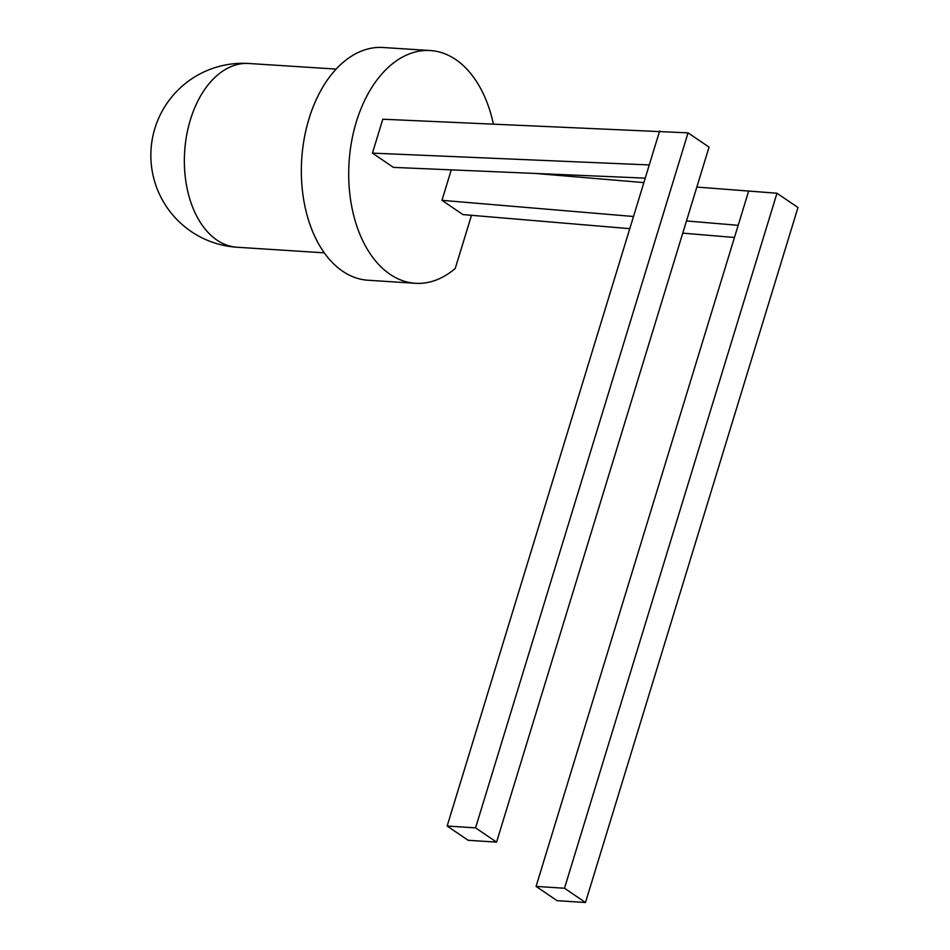 <?xml version="1.0" encoding="UTF-8"?>
<svg xmlns="http://www.w3.org/2000/svg" width="950" height="950" viewBox="0 0 950 950"><rect width="100%" height="100%" fill="white"/><g stroke="black" fill="none" stroke-linecap="round" stroke-linejoin="round"><path stroke-width="1.43" d="M471.497 215.317L455.24 268.47A116.612 73.946 -86.3 0 1 415.411 283.29L368.054 280.25A116.612 73.946 -86.3 0 1 309.011 118.714A116.612 73.946 -86.3 0 1 382.992 47.5L430.35 50.54A116.612 73.946 -86.3 0 1 493.347 123.939M415.411 283.29A116.612 73.946 -86.3 0 1 356.369 121.754A116.612 73.946 -86.3 0 1 430.35 50.54M451.274 169.86L441.952 200.331L462.959 214.593L629.791 228.665M475.57 827.866L496.577 842.127L468.16 840.299L447.153 826.037L475.57 827.866L688.049 132.857L382.803 119.225L372.436 153.128L393.442 167.39L645.24 178.137M734.469 237.488L682.753 233.13M564.49 888.238L585.485 902.5L557.068 900.671L536.073 886.409L564.49 888.238L776.969 193.242L696.849 187.055M776.969 193.242L797.976 207.504L585.485 902.5M643.874 182.59L535.646 173.458M536.073 886.409L738.186 225.316L686.482 220.958M633.508 216.493L441.952 200.331M738.186 225.316L748.553 191.413M688.049 132.857L709.056 147.119L496.577 842.127M447.153 826.037L649.266 164.944L372.436 153.128M649.266 164.944L659.633 131.041M336.122 69.089L248.805 63.484A92.067 58.377 93.7 0 0 184.656 151.62A92.067 58.377 93.7 0 0 237.013 247.237L324.33 252.842M248.805 63.484A92.067 92.067 0 0 0 151.038 149.471A92.067 92.067 0 0 0 237.013 247.237"/></g></svg>
